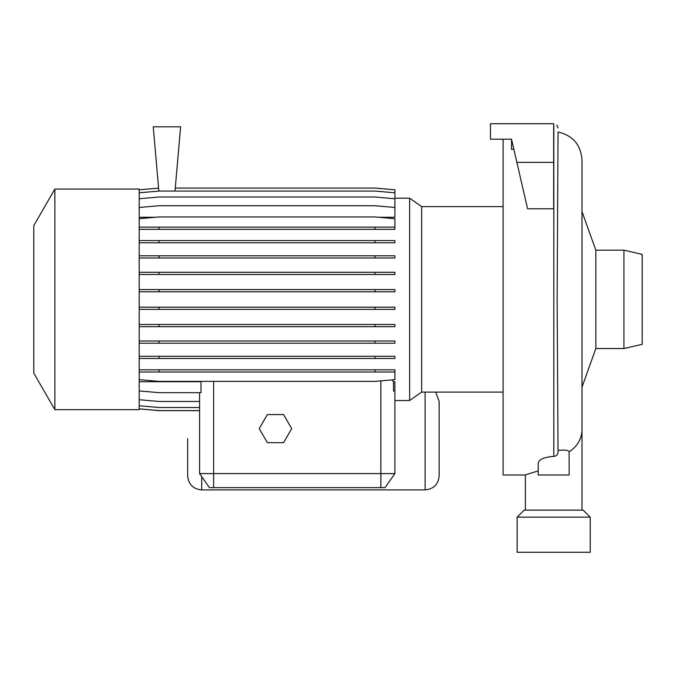 <?xml version="1.0" encoding="UTF-8"?>
<svg xmlns="http://www.w3.org/2000/svg" width="676" height="676" viewBox="0 0 676 676"><rect width="100%" height="100%" fill="white"/><g stroke="black" fill="none" stroke-linecap="round" stroke-linejoin="round"><path stroke-width="1.01" d="M581.994 510.127L581.994 159.984C580.861 144.791 572.876 135.462 558.038 132.006L557.142 299.231L558.038 451.974C557.877 454.644 556.466 456.114 553.821 456.385C544.096 457.12 538.899 459.393 538.223 463.221L538.223 474.991L569.133 474.991L569.107 451.745C568.415 450.132 564.722 449.701 558.038 450.444M187.658 438.606L187.658 475.836L187.658 438.606M435.674 392.097L439.163 401.367L439.163 475.836C438.335 484.371 433.646 489.061 425.111 489.889L425.111 392.097M623.931 250.179L642.2 254.396L642.2 344.321L623.931 348.537L623.931 250.179L595.835 250.179L595.835 348.537L623.931 348.537M54.874 189.06L33.8 225.564L33.8 373.152L54.874 409.656L139.18 409.656L139.18 189.06L54.874 189.06L54.874 409.656M503.096 206.628L421.663 206.628L421.663 392.097L409.614 400.53L409.614 198.186L394.902 198.186M590.216 517.148L517.148 517.148L517.148 552.275L590.216 552.275L590.216 517.148L583.185 510.127L524.17 510.127L517.148 517.148M139.18 390.931L159.097 392.671L200.992 392.671L200.992 381.703L139.18 381.703M409.614 400.53L394.902 400.53L394.902 473.589L385.066 487.641L209.442 487.641L199.597 473.589L394.902 473.589L394.902 381.703L393.516 381.703L391.995 379.887M503.096 139.18L503.096 474.991L525.37 474.991M525.37 510.127L525.37 474.831L538.223 470.927M508.014 139.18L511.529 139.18L527.593 208.783L553.678 208.783L553.678 123.725L490.455 123.725L490.455 139.18L511.529 139.18L511.529 149.328L513.87 149.328M553.678 125.128L553.821 125.128C558.477 125.128 558.477 125.128 553.821 125.128L553.821 456.385M558.038 127.941L556.787 125.128M199.597 392.671L199.597 473.589L199.597 410.645L159.097 410.645L139.18 408.904M393.516 381.703L393.516 391.049L394.902 391.252M139.18 207.473L159.097 205.724L374.986 205.724L394.902 207.473L394.902 217.258L378.509 217.258M155.581 217.258L139.18 217.258M175.008 191.063L180.627 126.818L153.232 126.818L158.852 191.088M547.89 474.991L553.678 474.991M394.902 473.589L385.066 487.641M267.358 414.574L259.246 428.626L267.358 442.679L283.582 442.679L291.702 428.626L283.582 414.574L267.358 414.574M516.878 162.367L553.678 162.367M139.18 189.821L158.598 188.122M175.27 188.072L374.986 188.072L394.902 189.821L394.902 207.473M139.18 405.769L159.097 407.51L199.597 407.51M139.18 341.017L394.902 341.017L394.902 343.222L139.18 343.222M159.097 341.017L159.097 343.222M374.986 341.017L374.986 343.222M139.18 272.293L394.902 272.293L394.902 274.498L139.18 274.498M159.097 272.293L159.097 274.498M374.986 272.293L374.986 274.498M139.18 229.325L394.902 229.325L394.902 218.694L374.986 216.954L159.097 216.954L139.18 218.694M139.18 227.119L159.097 227.119L159.097 229.325M159.097 227.119L374.986 227.119L374.986 229.325M374.986 227.119L394.902 227.119M139.18 289.59L394.902 289.59L394.902 291.795L139.18 291.795M159.097 289.59L159.097 291.795M374.986 289.59L374.986 291.795M139.18 356.277L394.902 356.277L394.902 358.483L139.18 358.483M159.097 356.277L159.097 358.483M374.986 356.277L374.986 358.483M139.18 192.812L159.097 191.063L374.986 191.063L394.902 192.812M139.18 408.853L159.097 410.594L199.597 410.594M139.18 369.797L394.902 369.797L394.902 372.003L139.18 372.003M159.097 369.797L159.097 372.003M374.986 369.797L374.986 372.003M139.18 379.633L159.097 381.374L374.986 381.374L394.902 379.633L394.902 372.003M139.18 307.166L394.902 307.166L394.902 309.371L139.18 309.371M159.097 307.166L159.097 309.371M374.986 307.166L374.986 309.371M139.18 240.571L394.902 240.571L394.902 242.785L139.18 242.785M159.097 240.571L159.097 242.785M374.986 240.571L374.986 242.785M139.18 324.48L394.902 324.48L394.902 326.685L139.18 326.685M159.097 324.48L159.097 326.685M374.986 324.48L374.986 326.685M139.18 255.79L394.902 255.79L394.902 257.995L139.18 257.995M159.097 255.79L159.097 257.995M374.986 255.79L374.986 257.995M139.18 399.727L159.097 401.476L199.597 401.476M139.18 198.752L159.097 197.012L374.986 197.012L394.902 198.752M581.994 429.53A28.316 26.491 180 0 1 569.107 451.745M201.71 476.597L201.71 489.889C193.175 489.061 188.486 484.371 187.658 475.836M213.65 487.641L213.65 381.374M380.858 487.641L380.858 380.858M425.111 489.889L201.71 489.889M595.835 348.537L581.994 387.128M421.663 392.097L503.096 392.097M421.663 206.628L409.614 198.186M595.835 250.179L581.994 211.596"/></g></svg>
